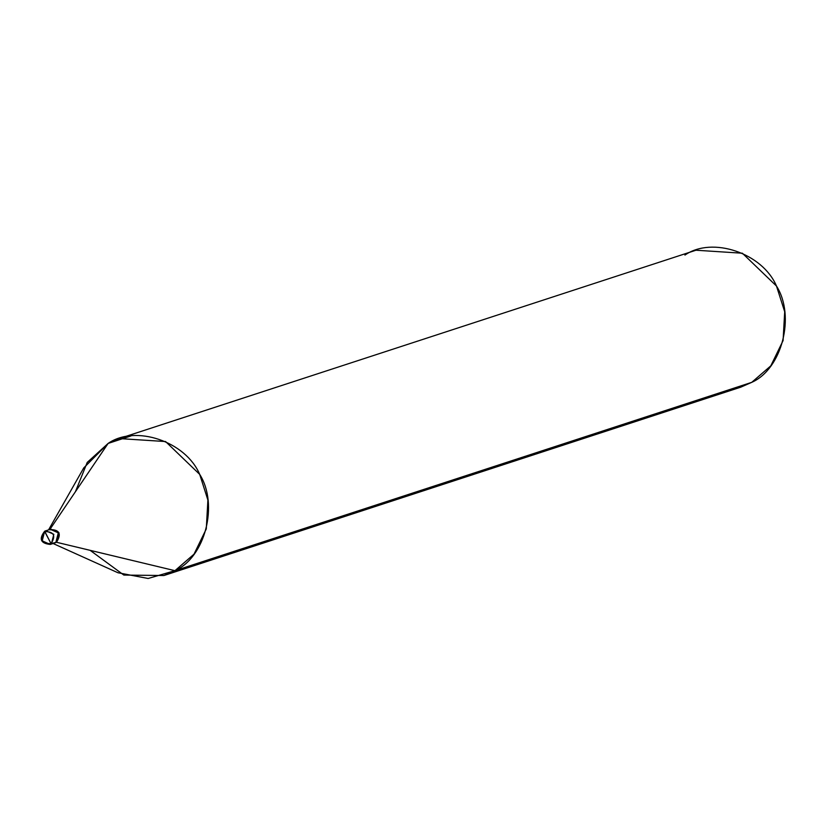 <?xml version="1.0" encoding="UTF-8"?>
<svg xmlns="http://www.w3.org/2000/svg" width="826" height="826" viewBox="0 0 826 826"><rect width="100%" height="100%" fill="white"/><g stroke="black" fill="none" stroke-linecap="round" stroke-linejoin="round"><path stroke-width="1.24" d="M53.545 543.229L55.827 542.486L51.057 543.673L44.707 531.583C53.948 531.614 56.065 535.64 51.057 543.673C56.065 535.64 53.948 531.614 44.707 531.583L45.781 530.736L53.824 534.319L51.357 543.952L53.824 534.319L45.781 530.736L44.676 531.221L51.057 543.673C41.816 543.642 39.7 539.615 44.707 531.583C39.7 539.615 41.816 543.642 51.057 543.673L50.252 544.437L42.198 540.854L44.656 531.232L50.252 529.28L58.305 532.863L55.827 542.486C61.103 534.03 58.873 529.796 49.147 529.765C58.873 529.796 61.103 534.03 55.827 542.486L54.722 542.971L55.827 542.486L58.305 532.863L50.252 529.28L49.147 529.765M44.666 531.232C38.719 538.986 40.588 543.394 50.252 544.437L55.827 542.486L52.337 543.26M50.582 529.177L58.956 532.646L56.488 542.269L55.827 542.486L56.488 542.269C61.754 533.823 59.534 529.58 49.808 529.549L108.134 443.417C135.412 424.409 185.767 441.435 199.696 474.382C218.818 504.397 205.22 557.364 174.947 570.683L56.488 542.269L55.053 542.858L56.488 542.269L174.947 570.683L194.007 554.184L206.283 528.939L207.904 500.091L199.696 474.382L165.582 441.549L119.181 438.565L108.134 443.417L130.962 435.963L108.134 443.417L49.808 529.549M119.181 438.565L695.977 250.226L742.378 253.221L776.481 286.044L784.7 311.753L783.079 340.601L770.803 365.846L751.743 382.345L174.947 570.683L148.143 578.479L117.953 572.748L53.07 543.508M90.137 550.343L123.848 575.072L163.909 575.526L174.947 570.683L751.743 382.345C782.005 369.026 795.614 316.059 776.481 286.044C762.553 253.097 712.208 236.071 684.93 255.079M48.6 529.817L83.736 467.929L108.134 443.417L87.226 462.415L75.434 491.697M751.743 382.345L740.695 387.198L163.909 575.526M50.252 544.437L55.383 542.754M50.252 529.28L50.913 529.063"/></g></svg>
